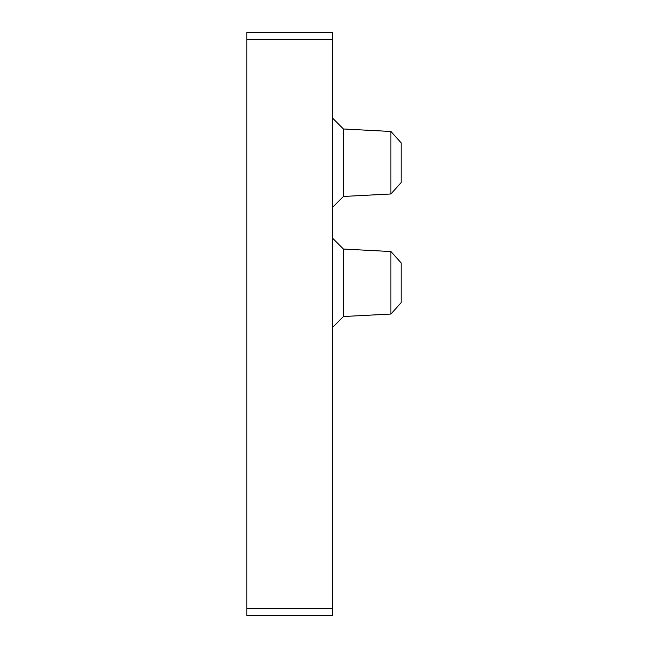 <?xml version="1.0" encoding="UTF-8"?>
<svg xmlns="http://www.w3.org/2000/svg" width="648" height="648" viewBox="0 0 648 648"><rect width="100%" height="100%" fill="white"/><g stroke="black" fill="none" stroke-linecap="round" stroke-linejoin="round"><path stroke-width="0.97" d="M332.578 39.261L246.815 39.261L246.815 32.4L332.578 32.4L332.578 615.6L246.815 615.6L246.815 608.739L332.578 608.739M246.815 39.261L246.815 608.739M390.914 251.537L401.185 262.958L401.185 302.624L390.914 314.037L390.914 251.537L343.44 249.051L343.44 316.524L332.578 327.386M390.914 131.471L401.185 142.884L401.185 182.55L390.914 193.971L390.914 131.471L343.44 128.984L343.44 196.457L332.578 207.32M390.914 314.037L343.44 316.524M390.914 193.971L343.44 196.457M343.44 249.051L332.578 238.189M343.44 128.984L332.578 118.122"/></g></svg>
